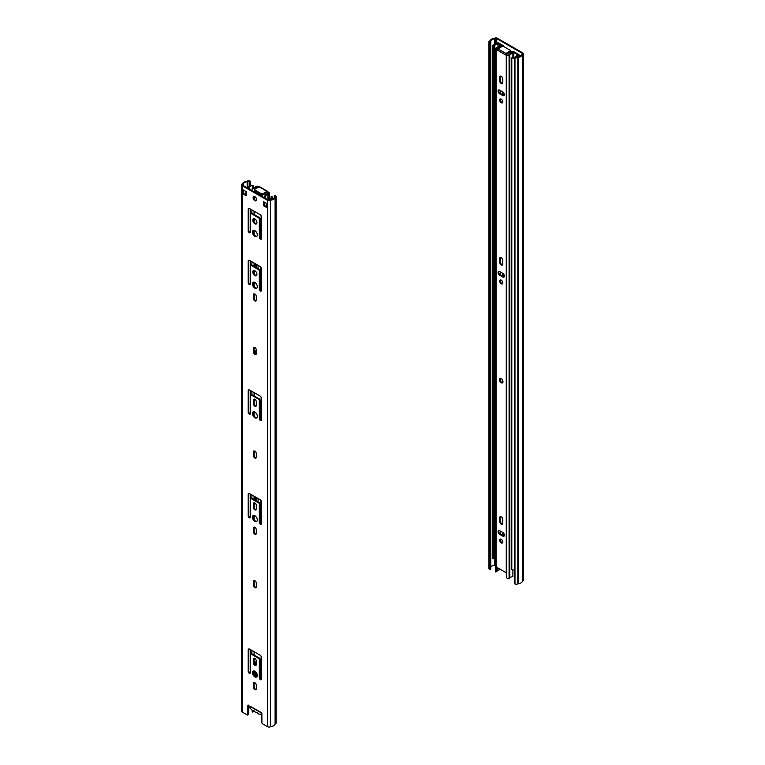<?xml version="1.0" encoding="UTF-8"?>
<svg xmlns="http://www.w3.org/2000/svg" width="765" height="765" viewBox="0 0 765 765"><rect width="100%" height="100%" fill="white"/><g stroke="black" fill="none" stroke-linecap="round" stroke-linejoin="round"><path stroke-width="1.15" d="M514.453 64.834L514.348 57.203L515.61 57.203A1.09 0.631 0 0 0 517.15 57.203L517.828 56.811A4.064 2.352 0 0 0 521.596 54.631L522.275 54.248A1.09 0.631 0 0 0 522.275 53.349L496.743 38.613A1.09 0.631 0 0 0 495.204 38.613L494.525 39.005L494.525 44.59M497.269 43.06L497.785 42.859M519.158 55.195L520.582 56.027M508.677 49.39A2.477 1.434 60 0 1 509.509 49.629A2.477 1.434 60 0 1 511.087 51.695M490.709 567.582L490.757 567.553A4.064 2.352 180 0 1 494.525 565.383L495.204 564.991A1.09 0.631 180 0 1 495.605 564.847M490.078 50.882L490.078 569.571L490.709 569.208L490.709 50.519L489.973 50.825L490.709 42.821L490.078 41.568A1.09 0.631 0 0 0 490.078 42.458M490.078 569.571L489.447 569.208A1.979 1.147 180 0 1 488.873 568.395L488.873 42.018A1.979 1.147 0 0 0 489.447 42.821L490.078 43.194L490.078 46.837M514.348 57.203L514.979 57.566A1.979 1.147 0 0 0 517.781 57.566L518.24 57.299A4.963 2.859 0 0 0 522.447 54.87L522.906 54.611A1.979 1.147 0 0 0 523.48 53.799L523.48 580.176A1.979 1.147 180 0 1 522.906 580.989L522.447 581.247A4.963 2.859 180 0 1 518.24 583.676L517.781 583.944A1.979 1.147 180 0 1 514.979 583.944L514.348 583.58L514.348 64.891M523.48 53.799A1.979 1.147 0 0 0 522.906 52.986L497.374 38.25A1.979 1.147 0 0 0 494.573 38.25L494.114 38.518A4.963 2.859 0 0 0 489.906 40.947L489.447 41.205A1.979 1.147 0 0 0 488.873 42.018M490.604 46.531L490.709 50.519M490.604 50.461L489.973 50.825M490.757 567.553L490.757 41.176L490.078 41.568M494.525 556.949L494.525 565.383M494.525 39.005A4.064 2.352 0 0 0 490.757 41.176M522.447 54.87L522.447 581.247M518.24 57.299L518.24 583.676M490.078 43.194L490.709 42.821M503.896 535.959L503.896 533.626M502.844 46.282A1.09 0.631 0 0 0 502.538 45.929L497.958 43.395A5.852 3.376 180 0 1 494.726 45.097A1.874 1.081 0 0 0 493.511 46.11A1.874 1.081 0 0 0 493.903 46.78L493.903 558.584L493.205 558.899A2.773 1.597 180 0 1 492.612 557.915L492.612 46.11A2.773 1.597 0 0 0 493.205 47.095L493.205 558.899M515.227 56.983A1.874 1.081 0 0 0 515.247 56.945A5.852 3.376 180 0 1 518.211 55.08L513.812 52.441A1.09 0.631 0 0 0 513.076 52.25L510.886 52.211A1.09 0.631 180 0 1 510.236 52.068M503.762 46.55L503.752 46.33A1.979 1.147 0 0 0 503.169 45.565L498.751 43.012A0.995 0.574 0 0 0 497.154 43.165A4.963 2.859 180 0 1 494.419 44.619A2.773 1.597 0 0 0 492.612 46.11M515.926 57.327A2.773 1.597 0 0 0 516.088 57.126A4.963 2.859 180 0 1 518.594 55.549A0.995 0.574 0 0 0 518.861 54.621L514.443 52.077A1.979 1.147 0 0 0 513.114 51.733L510.398 51.437M493.903 557.245A1.874 1.081 180 0 1 494.726 556.901A5.852 3.376 0 0 0 495.605 556.662M514.348 58.083A2.773 1.597 0 0 1 511.785 57.824L512.34 57.423A1.874 1.081 0 0 0 514.348 57.528M511.785 57.824L511.785 569.629A2.773 1.597 180 0 0 514.348 569.887M493.205 47.095L493.903 46.78M510.102 51.026A0.995 0.574 180 0 0 510.102 50.213L503.58 46.445A0.995 0.574 180 0 0 502.175 46.445L497.967 48.874A0.995 0.574 120 0 0 497.269 50.098L505.196 54.669L506.918 54.937A1.09 0.631 0 0 0 508.457 54.937A4.064 2.352 0 0 0 509.069 54.478A5.852 3.376 180 0 1 512.655 52.938L512.875 53.435A4.963 2.859 0 0 0 509.834 54.736A4.963 2.859 180 0 1 509.088 55.3A1.979 1.147 180 0 1 506.287 55.3L505.196 54.669A0.995 0.574 -60 0 1 505.894 53.454L510.102 51.026L510.102 52.154L506.526 54.219A0.995 0.574 120 0 0 506.191 54.516M510.102 52.154A0.995 0.574 0 0 0 510.398 51.752L510.398 50.624M497.269 50.098L496.179 49.467A1.979 1.147 180 0 1 495.605 48.654A1.979 1.147 180 0 1 496.179 47.851A4.963 2.859 180 0 1 497.145 47.411A4.963 2.859 0 0 0 499.411 45.661L500.272 45.785A5.852 3.376 180 0 1 497.604 47.851A4.064 2.352 0 0 0 496.81 48.214A1.09 0.631 0 0 0 496.81 49.103L497.441 49.467M500.138 569.189L496.59 571.235L496.59 567.19A0.995 0.574 -120 0 0 496.179 567.095L495.93 567.563L496.59 567.19L505.866 572.526A0.995 0.574 -120 0 1 506.287 572.928L506.287 55.3M501.228 378.732A2.477 1.434 60 0 1 502.854 380.922A2.477 1.434 60 0 1 502.471 382.911A2.477 1.434 60 0 1 499.994 381.477A2.477 1.434 60 0 1 499.994 378.608A2.477 1.434 60 0 1 501.228 378.732M499.65 534.324A2.228 1.291 60 0 1 498.197 532.354A2.228 1.291 60 0 1 498.541 530.566A2.228 1.291 60 0 1 499.65 530.681L502.806 532.497A2.228 1.291 60 0 1 504.269 534.467A2.228 1.291 60 0 1 503.925 536.255A2.228 1.291 60 0 1 502.806 536.141L499.65 534.324L500.281 533.96L503.437 535.777A2.228 1.291 -120 0 0 504.192 535.988M501.228 542.921A2.228 1.291 60 0 1 499.774 540.96A2.228 1.291 60 0 1 500.119 539.172A2.228 1.291 60 0 1 502.347 540.463A2.228 1.291 60 0 1 502.347 543.035A2.228 1.291 60 0 1 501.228 542.921M502.806 523.183A2.228 1.291 60 0 1 502.347 524.207A2.228 1.291 60 0 1 500.626 523.614A2.228 1.291 60 0 1 499.65 521.367L499.65 517.723A2.228 1.291 60 0 1 500.119 516.7A2.228 1.291 60 0 1 501.84 517.293A2.228 1.291 60 0 1 502.806 519.54L502.806 523.183M499.65 275.18A2.228 1.291 60 0 1 498.197 273.21A2.228 1.291 60 0 1 498.541 271.422A2.228 1.291 60 0 1 499.65 271.537L502.806 273.363A2.228 1.291 60 0 1 504.269 275.324A2.228 1.291 60 0 1 503.925 277.112A2.228 1.291 60 0 1 502.806 277.007L499.65 275.18L500.281 274.817L503.437 276.634A2.228 1.291 -120 0 0 504.192 276.853M501.228 283.786A2.228 1.291 60 0 1 499.774 281.816A2.228 1.291 60 0 1 500.119 280.028A2.228 1.291 60 0 1 502.347 281.319A2.228 1.291 60 0 1 502.347 283.892A2.228 1.291 60 0 1 501.228 283.786M502.806 264.049A2.228 1.291 60 0 1 502.347 265.063A2.228 1.291 60 0 1 500.626 264.47A2.228 1.291 60 0 1 499.65 262.223L499.65 258.58A2.228 1.291 60 0 1 500.119 257.556A2.228 1.291 60 0 1 501.84 258.159A2.228 1.291 60 0 1 502.806 260.406L502.806 264.049M502.806 82.649A2.228 1.291 60 0 1 502.347 83.672A2.228 1.291 60 0 1 500.626 83.069A2.228 1.291 60 0 1 499.65 80.822L499.65 77.179A2.228 1.291 60 0 1 500.119 76.156A2.228 1.291 60 0 1 501.84 76.758A2.228 1.291 60 0 1 502.806 79.005L502.806 82.649M501.228 102.787A2.228 1.291 60 0 1 499.774 100.827A2.228 1.291 60 0 1 500.119 99.039A2.228 1.291 60 0 1 502.347 100.33A2.228 1.291 60 0 1 502.347 102.902A2.228 1.291 60 0 1 501.228 102.787M499.65 93.779A2.228 1.291 60 0 1 498.197 91.819A2.228 1.291 60 0 1 498.541 90.031A2.228 1.291 60 0 1 499.65 90.136L502.806 91.963A2.228 1.291 60 0 1 504.269 93.923A2.228 1.291 60 0 1 503.925 95.711A2.228 1.291 60 0 1 502.806 95.606L499.65 93.779L500.281 93.416L503.437 95.242A2.228 1.291 -120 0 0 504.192 95.453M500.272 45.785L500.272 47.545M500.272 90.5L500.272 93.416A2.228 1.291 -120 0 1 498.904 89.926M500.272 271.891L500.272 274.807A2.228 1.291 -120 0 1 498.904 271.326M500.272 378.627L500.272 380.329M500.272 531.034L500.272 533.951A2.228 1.291 -120 0 1 498.904 530.461M496.59 571.235L495.605 571.809A1.979 1.147 180 0 1 495.605 571.799L496.179 567.095L496.179 49.467M512.875 53.435L512.875 57.585M512.875 569.925L512.875 576.571A4.963 2.859 0 0 0 509.834 577.881A4.963 2.859 180 0 1 509.088 578.436A1.979 1.147 180 0 1 507.664 578.77L506.593 577.766L506.287 572.928M500.348 378.503A2.477 1.434 -120 0 0 500.626 381.113A2.477 1.434 -120 0 0 502.748 382.653M500.482 539.067A2.228 1.291 -120 0 0 501.859 542.557A2.228 1.291 -120 0 0 502.615 542.777M500.482 516.595A2.228 1.291 -120 0 0 500.281 517.35L500.281 521.003A2.228 1.291 -120 0 0 502.615 523.948M500.482 279.923A2.228 1.291 -120 0 0 501.859 283.423A2.228 1.291 -120 0 0 502.615 283.633M500.482 257.451A2.228 1.291 -120 0 0 500.281 258.216L500.281 261.859A2.228 1.291 -120 0 0 502.615 264.805M500.482 76.06A2.228 1.291 -120 0 0 500.281 76.816L500.281 80.459A2.228 1.291 -120 0 0 502.615 83.404M500.482 98.934A2.228 1.291 -120 0 0 501.859 102.424A2.228 1.291 -120 0 0 502.615 102.644M261.104 712.464A0.995 0.574 -120 0 0 261.104 712.531L261.171 712.502A0.995 0.574 60 0 1 261.879 713.716L261.879 722.619A0.995 0.574 60 0 0 262.577 723.833L267.626 726.75L267.626 200.373A1.979 1.147 0 0 0 270.428 200.373L270.428 726.75A1.979 1.147 180 0 1 267.626 726.75M261.171 712.502L249.878 706.057M248.482 705.177A0.995 0.574 -120 0 0 248.482 705.254L248.482 714.156L247.85 714.52A0.995 0.574 60 0 1 247.143 714.931L242.094 712.014A1.979 1.147 180 0 1 241.52 711.201L241.52 184.824A1.979 1.147 0 0 0 242.094 185.637L267.626 200.373M247.64 714.979L248.271 714.615A0.995 0.574 -120 0 0 248.482 714.156M243.404 185.656L243.404 183.983L242.725 184.375A1.09 0.631 0 0 0 242.725 185.273L268.257 200.009A1.09 0.631 0 0 0 269.796 200.009L270.475 199.617A4.064 2.352 0 0 0 274.243 197.446L274.922 197.054A1.09 0.631 0 0 0 274.922 196.165L274.291 195.792L274.291 197.418M250.576 653.979A0.995 0.574 -120 0 0 250.375 654.438L250.375 672.617A1.54 0.889 60 0 1 250.05 673.315A1.54 0.889 60 0 1 248.874 672.904A1.54 0.889 60 0 1 248.195 671.354L248.195 649.944A1.979 1.147 60 0 1 248.606 649.036A1.979 1.147 60 0 1 249.6 649.131L260.119 655.203A1.979 1.147 60 0 1 261.525 657.632L261.525 679.052A1.54 0.889 60 0 1 261.209 679.76A1.54 0.889 60 0 1 260.024 679.349A1.54 0.889 60 0 1 259.345 677.8L259.345 659.621A0.995 0.574 -120 0 0 258.647 658.397L251.073 654.027A0.995 0.574 -120 0 0 250.576 653.979L251.207 653.616A0.995 0.574 60 0 1 251.704 653.664L259.278 658.034A0.995 0.574 60 0 1 259.976 659.248L259.976 677.436A1.54 0.889 -120 0 0 261.448 679.454M248.979 648.94A1.979 1.147 -120 0 0 248.826 649.571L248.826 670.991A1.54 0.889 -120 0 0 250.298 673.018M254.181 682.533A2.085 1.205 -120 0 0 254.018 683.222L254.018 686.702A2.085 1.205 -120 0 0 256.17 689.456M254.181 658.244A2.085 1.205 -120 0 0 254.018 658.933L254.018 662.414A2.085 1.205 -120 0 0 256.17 665.158M253.473 670.895A3.471 2.008 -120 0 0 253.76 674.673A3.471 2.008 -120 0 0 256.887 676.805M254.181 580.501A2.085 1.205 -120 0 0 254.018 581.19L254.018 584.67A2.085 1.205 -120 0 0 256.17 587.424M248.979 493.454A1.979 1.147 -120 0 0 248.826 494.094L248.826 515.514A1.54 0.889 -120 0 0 250.298 517.532M250.576 498.493A0.995 0.574 -120 0 0 250.375 498.952L250.375 517.13A1.54 0.889 60 0 1 250.05 517.838A1.54 0.889 60 0 1 248.874 517.427A1.54 0.889 60 0 1 248.195 515.878L248.195 494.458A1.979 1.147 60 0 1 248.606 493.549A1.979 1.147 60 0 1 249.6 493.645L260.119 499.717A1.979 1.147 60 0 1 261.525 502.146L261.525 523.566A1.54 0.889 60 0 1 261.209 524.274A1.54 0.889 60 0 1 260.024 523.862A1.54 0.889 60 0 1 259.345 522.313L259.345 504.135A0.995 0.574 -120 0 0 258.647 502.921L251.073 498.541A0.995 0.574 -120 0 0 250.576 498.493L251.207 498.13A0.995 0.574 60 0 1 251.704 498.178L259.278 502.557A0.995 0.574 60 0 1 259.976 503.772L259.976 521.95A1.54 0.889 -120 0 0 261.448 523.968M253.473 515.409A3.471 2.008 -120 0 0 253.76 519.186A3.471 2.008 -120 0 0 256.887 521.319M254.181 502.758A2.085 1.205 -120 0 0 254.018 503.447L254.018 506.927A2.085 1.205 -120 0 0 256.17 509.681M254.181 527.056A2.085 1.205 -120 0 0 254.018 527.735L254.018 531.226A2.085 1.205 -120 0 0 256.17 533.97M248.979 389.796A1.979 1.147 -120 0 0 248.826 390.437L248.826 411.857A1.54 0.889 -120 0 0 250.298 413.875M250.576 394.836A0.995 0.574 -120 0 0 250.375 395.295L250.375 413.473A1.54 0.889 60 0 1 250.05 414.181A1.54 0.889 60 0 1 248.874 413.769A1.54 0.889 60 0 1 248.195 412.22L248.195 390.8A1.979 1.147 60 0 1 248.606 389.892A1.979 1.147 60 0 1 249.6 389.987L260.119 396.06A1.979 1.147 60 0 1 261.525 398.489L261.525 419.909A1.54 0.889 60 0 1 261.209 420.616A1.54 0.889 60 0 1 260.024 420.205A1.54 0.889 60 0 1 259.345 418.656L259.345 400.478A0.995 0.574 -120 0 0 258.647 399.263L251.073 394.893A0.995 0.574 -120 0 0 250.576 394.836L251.207 394.472A0.995 0.574 60 0 1 251.704 394.52L259.278 398.9A0.995 0.574 60 0 1 259.976 400.114L259.976 418.292A1.54 0.889 -120 0 0 261.448 420.32M254.181 399.101A2.085 1.205 -120 0 0 254.018 399.789L254.018 403.27A2.085 1.205 -120 0 0 256.17 406.024M254.181 450.929A2.085 1.205 -120 0 0 254.018 451.618L254.018 455.099A2.085 1.205 -120 0 0 256.17 457.853M253.473 411.752A3.471 2.008 -120 0 0 253.76 415.529A3.471 2.008 -120 0 0 256.887 417.661M254.181 347.272A2.085 1.205 -120 0 0 254.018 347.96L254.018 351.441A2.085 1.205 -120 0 0 256.17 354.195M254.181 293.827A2.085 1.205 -120 0 0 254.018 294.515L254.018 297.996A2.085 1.205 -120 0 0 256.17 300.75M250.576 265.273A0.995 0.574 -120 0 0 250.375 265.723L250.375 283.901A1.54 0.889 60 0 1 250.05 284.609A1.54 0.889 60 0 1 248.874 284.197A1.54 0.889 60 0 1 248.195 282.648L248.195 261.228A1.979 1.147 60 0 1 248.606 260.32A1.979 1.147 60 0 1 249.6 260.416L260.119 266.497A1.979 1.147 60 0 1 261.525 268.926L261.525 290.346A1.54 0.889 60 0 1 261.209 291.044A1.54 0.889 60 0 1 260.024 290.633A1.54 0.889 60 0 1 259.345 289.084L259.345 270.906A0.995 0.574 -120 0 0 258.647 269.691L251.073 265.321A0.995 0.574 -120 0 0 250.576 265.273L251.207 264.91A0.995 0.574 60 0 1 251.704 264.958L259.278 269.328A0.995 0.574 60 0 1 259.976 270.542L259.976 288.721A1.54 0.889 -120 0 0 261.448 290.748M248.979 260.224A1.979 1.147 -120 0 0 248.826 260.865L248.826 282.285A1.54 0.889 -120 0 0 250.298 284.312M253.473 282.18A3.471 2.008 -120 0 0 253.76 285.957A3.471 2.008 -120 0 0 256.887 288.099M253.722 270.475A2.974 1.721 -120 0 0 254.009 273.669A2.974 1.721 -120 0 0 256.629 275.515M248.979 208.405A1.979 1.147 -120 0 0 248.826 209.036L248.826 230.456A1.54 0.889 -120 0 0 250.298 232.484M250.576 213.445A0.995 0.574 -120 0 0 250.375 213.894L250.375 232.072A1.54 0.889 60 0 1 250.05 232.78A1.54 0.889 60 0 1 248.874 232.369A1.54 0.889 60 0 1 248.195 230.82L248.195 209.4A1.979 1.147 60 0 1 248.606 208.491A1.979 1.147 60 0 1 249.6 208.596L260.119 214.669A1.979 1.147 60 0 1 261.525 217.097L261.525 238.517A1.54 0.889 60 0 1 261.209 239.216A1.54 0.889 60 0 1 260.024 238.804A1.54 0.889 60 0 1 259.345 237.255L259.345 219.077A0.995 0.574 -120 0 0 258.647 217.862L251.073 213.492A0.995 0.574 -120 0 0 250.576 213.445L251.207 213.081A0.995 0.574 60 0 1 251.704 213.129L259.278 217.499A0.995 0.574 60 0 1 259.976 218.714L259.976 236.892A1.54 0.889 -120 0 0 261.448 238.919M253.722 218.647A2.974 1.721 -120 0 0 254.009 221.84A2.974 1.721 -120 0 0 256.629 223.686M253.473 230.351A3.471 2.008 -120 0 0 253.76 234.128A3.471 2.008 -120 0 0 256.887 236.27M264.221 202.056L264.221 205.374L267.1 207.028M243.251 189.95L243.251 193.268L246.129 194.922M253.98 196.414A2.477 1.434 -120 0 0 254.248 199.024A2.477 1.434 -120 0 0 256.371 200.564M270.887 200.105A4.963 2.859 0 0 0 275.094 197.676L275.553 197.418A1.979 1.147 0 0 0 276.127 196.605L276.127 722.982A1.979 1.147 180 0 1 275.553 723.795L275.094 724.053A4.963 2.859 180 0 1 270.887 726.482M250.251 708.036L249.39 707.797L249.39 706.028M248.482 707.625A1.09 0.631 180 0 1 249.39 707.797M247.85 714.52L247.85 705.617A0.995 0.574 60 0 1 248.549 705.206M254.86 196.643A2.477 1.434 60 0 1 256.476 198.833A2.477 1.434 60 0 1 256.103 200.822A2.477 1.434 60 0 1 253.617 199.388A2.477 1.434 60 0 1 253.617 196.529A2.477 1.434 60 0 1 254.86 196.643M246.129 195.658L242.62 193.631L242.62 189.586L246.129 191.604L246.129 195.658M267.1 207.764L263.59 205.737L263.59 201.692L267.1 203.71L267.1 207.764M254.86 230.657A3.471 2.008 60 0 1 257.126 233.717A3.471 2.008 60 0 1 256.6 236.5A3.471 2.008 60 0 1 253.129 234.492A3.471 2.008 60 0 1 253.129 230.485A3.471 2.008 60 0 1 254.86 230.657M254.86 218.914A2.974 1.721 60 0 1 256.801 221.534A2.974 1.721 60 0 1 256.351 223.925A2.974 1.721 60 0 1 253.378 222.204A2.974 1.721 60 0 1 253.378 218.771A2.974 1.721 60 0 1 254.86 218.914M254.86 270.743A2.974 1.721 60 0 1 256.801 273.363A2.974 1.721 60 0 1 256.351 275.754A2.974 1.721 60 0 1 253.378 274.033A2.974 1.721 60 0 1 253.378 270.6A2.974 1.721 60 0 1 254.86 270.743M254.86 282.486A3.471 2.008 60 0 1 257.126 285.546A3.471 2.008 60 0 1 256.6 288.329A3.471 2.008 60 0 1 253.129 286.32A3.471 2.008 60 0 1 253.129 282.314A3.471 2.008 60 0 1 254.86 282.486M253.387 294.879A2.085 1.205 60 0 1 253.817 293.923A2.085 1.205 60 0 1 255.424 294.477A2.085 1.205 60 0 1 256.332 296.581L256.332 300.062A2.085 1.205 60 0 1 255.902 301.018A2.085 1.205 60 0 1 254.296 300.454A2.085 1.205 60 0 1 253.387 298.36L253.387 294.879L254.018 294.515M253.387 348.324A2.085 1.205 60 0 1 253.817 347.367A2.085 1.205 60 0 1 255.424 347.932A2.085 1.205 60 0 1 256.332 350.026L256.332 353.507A2.085 1.205 60 0 1 255.902 354.463A2.085 1.205 60 0 1 254.296 353.899A2.085 1.205 60 0 1 253.387 351.804L253.387 348.324L254.018 347.96M254.86 412.058A3.471 2.008 60 0 1 257.126 415.118A3.471 2.008 60 0 1 256.6 417.9A3.471 2.008 60 0 1 253.129 415.892A3.471 2.008 60 0 1 253.129 411.886A3.471 2.008 60 0 1 254.86 412.058M253.387 451.981A2.085 1.205 60 0 1 253.817 451.025A2.085 1.205 60 0 1 255.424 451.589A2.085 1.205 60 0 1 256.332 453.683L256.332 457.164A2.085 1.205 60 0 1 255.902 458.12A2.085 1.205 60 0 1 254.296 457.556A2.085 1.205 60 0 1 253.387 455.462L253.387 451.981L254.018 451.618M253.387 400.152A2.085 1.205 60 0 1 253.817 399.196A2.085 1.205 60 0 1 255.424 399.76A2.085 1.205 60 0 1 256.332 401.855L256.332 405.335A2.085 1.205 60 0 1 255.902 406.292A2.085 1.205 60 0 1 254.296 405.727A2.085 1.205 60 0 1 253.387 403.633L253.387 400.152L254.018 399.789M253.387 528.099A2.085 1.205 60 0 1 253.817 527.152A2.085 1.205 60 0 1 255.424 527.707A2.085 1.205 60 0 1 256.332 529.801L256.332 533.281A2.085 1.205 60 0 1 255.902 534.238A2.085 1.205 60 0 1 254.296 533.683A2.085 1.205 60 0 1 253.387 531.589L253.387 528.099L254.018 527.735M253.387 503.81A2.085 1.205 60 0 1 253.817 502.854A2.085 1.205 60 0 1 255.424 503.418A2.085 1.205 60 0 1 256.332 505.512L256.332 508.993A2.085 1.205 60 0 1 255.902 509.949A2.085 1.205 60 0 1 254.296 509.385A2.085 1.205 60 0 1 253.387 507.291L253.387 503.81L254.018 503.447M254.86 515.715A3.471 2.008 60 0 1 257.126 518.775A3.471 2.008 60 0 1 256.6 521.558A3.471 2.008 60 0 1 253.129 519.55A3.471 2.008 60 0 1 253.129 515.543A3.471 2.008 60 0 1 254.86 515.715M253.387 581.553A2.085 1.205 60 0 1 253.817 580.597A2.085 1.205 60 0 1 255.424 581.151A2.085 1.205 60 0 1 256.332 583.255L256.332 586.736A2.085 1.205 60 0 1 255.902 587.683A2.085 1.205 60 0 1 254.296 587.128A2.085 1.205 60 0 1 253.387 585.034L253.387 581.553L254.018 581.19M254.86 671.201A3.471 2.008 60 0 1 257.126 674.252A3.471 2.008 60 0 1 256.6 677.035A3.471 2.008 60 0 1 253.129 675.036A3.471 2.008 60 0 1 253.129 671.029A3.471 2.008 60 0 1 254.86 671.201L254.86 676.04M256.332 664.479A2.085 1.205 60 0 1 255.902 665.426A2.085 1.205 60 0 1 254.296 664.871A2.085 1.205 60 0 1 253.387 662.777L253.387 659.296A2.085 1.205 60 0 1 253.817 658.34A2.085 1.205 60 0 1 255.424 658.894A2.085 1.205 60 0 1 256.332 660.989L256.332 664.479M253.387 687.066L253.387 683.585A2.085 1.205 60 0 1 253.817 682.638A2.085 1.205 60 0 1 255.424 683.193A2.085 1.205 60 0 1 256.332 685.287L256.332 688.768A2.085 1.205 60 0 1 255.902 689.724A2.085 1.205 60 0 1 254.296 689.169A2.085 1.205 60 0 1 253.387 687.066L254.018 686.702M263.59 205.737L264.221 205.374M249.916 185.608L250.652 185.063L250.652 181.42L250.021 181.783L250.021 185.436M242.62 193.631L243.251 193.268M250.021 181.783L249.39 181.42A1.09 0.631 0 0 0 247.85 181.42L247.172 181.812L247.172 187.674M250.021 707.568L250.021 708.16M243.404 193.354L243.404 190.036M247.172 181.812A4.064 2.352 0 0 0 243.404 183.983M276.127 196.605A1.979 1.147 0 0 0 275.553 195.792L274.291 195.792M275.094 197.676L275.094 724.053M250.652 181.42L250.021 181.056A1.979 1.147 0 0 0 247.219 181.056L246.76 181.324A4.963 2.859 0 0 0 242.553 183.753L242.094 184.011A1.979 1.147 0 0 0 241.52 184.824M260.473 266.746L260.473 268.926A3.968 2.295 60 0 1 259.976 270.475M255.491 263.82L255.491 265.321A3.968 2.295 -120 0 0 255.979 267.425M255.022 266.87A3.968 2.295 60 0 1 254.86 265.685L254.86 263.456M254.86 353.468L254.86 352.742A3.968 2.295 60 0 1 255.682 350.925A3.968 2.295 60 0 1 256.332 350.743M256.026 350.781A3.968 2.295 -120 0 0 255.491 352.378L255.491 353.994M255.491 497.049L255.491 498.541A3.968 2.295 -120 0 0 255.979 500.645M260.473 499.975L260.473 502.146A3.968 2.295 60 0 1 259.976 503.695M255.022 500.1A3.968 2.295 60 0 1 254.86 498.914L254.86 496.686M259.976 664.833A3.968 2.295 60 0 1 260.473 666.946L260.473 678.765M254.86 664.431L254.86 663.704A3.968 2.295 60 0 1 255.682 661.888A3.968 2.295 60 0 1 256.332 661.706M256.026 661.754A3.968 2.295 -120 0 0 255.491 663.341L255.491 664.957M255.491 671.66L255.491 676.499M253.091 191.25L254.114 191.269A1.09 0.631 180 0 1 254.85 191.46L261.745 195.438A1.09 0.631 180 0 1 262.07 195.869L262.099 196.452M254.018 191.786L261.181 195.917M247.009 187.741A4.963 2.859 180 0 0 248.912 186.354A2.773 1.597 0 0 1 253.215 185.656L252.66 186.058A1.874 1.081 0 0 0 249.753 186.536A5.852 3.376 180 0 1 247.65 188.114M267.54 199.598A5.852 3.376 180 0 1 270.274 198.384A1.874 1.081 0 0 0 271.489 197.37A1.874 1.081 0 0 0 271.097 196.701L271.097 198.03M252.66 186.058L252.66 188.333M268.19 199.971A4.963 2.859 180 0 1 270.58 198.862A2.773 1.597 0 0 0 272.388 197.37A2.773 1.597 0 0 0 271.795 196.385L271.097 196.701M253.215 185.656L253.215 188.19M267.1 192.13L267.1 193.268A0.995 0.574 120 0 0 266.402 192.857L262.825 194.922L262.825 193.794A0.995 0.574 180 0 1 261.42 193.794L254.898 190.026A0.995 0.574 180 0 1 254.898 189.213L259.106 186.784L267.033 191.365A0.995 0.574 -60 0 1 267.731 191.766L268.821 192.398A1.979 1.147 180 0 1 269.395 193.201A1.979 1.147 180 0 1 268.821 194.014A4.963 2.859 180 0 1 267.855 194.444A4.963 2.859 0 0 0 265.589 196.203L264.728 196.079A5.852 3.376 180 0 1 267.396 194.004A4.064 2.352 0 0 0 268.19 193.65A1.09 0.631 0 0 0 268.19 192.761L267.1 192.13L267.731 191.766M254.602 189.624L254.602 190.753A0.995 0.574 0 0 0 254.898 191.164L261.42 194.922A0.995 0.574 0 0 0 262.825 194.922M267.521 191.317L259.603 186.737A0.995 0.574 120 0 0 259.106 186.784L258.713 186.564A1.979 1.147 180 0 0 255.912 186.564A4.963 2.859 180 0 0 255.166 187.119A4.963 2.859 0 0 1 252.125 188.429L252.125 190.695M258.474 187.148L258.082 186.928A1.09 0.631 0 0 0 256.543 186.928A4.064 2.352 0 0 0 255.931 187.387A5.852 3.376 180 0 1 252.345 188.926L252.125 188.429M264.728 196.079L264.728 197.972M265.589 196.203L265.589 198.47M252.345 188.926L252.345 190.82M252.345 710.312L252.345 712.062A5.852 3.376 0 0 0 252.794 711.986L254.477 711.335M252.125 710.178L252.345 712.062M260.473 670.656A2.228 1.291 60 0 1 259.976 669.05A2.228 1.291 60 0 1 260.444 668.027A2.228 1.291 60 0 1 260.473 668.017M262.825 193.794L267.033 191.365M261.429 712.703A3.968 2.295 60 0 1 260.636 714.156A3.968 2.295 60 0 1 257.069 712.483A3.968 2.295 60 0 1 253.913 710.656A3.968 2.295 60 0 1 249.591 706.143M522.275 53.349L522.275 54.248M496.743 43.576L496.743 38.613M495.204 38.613L495.204 44.399M495.204 556.786L495.204 564.991M489.447 42.821L489.447 569.208M522.906 580.989L522.906 54.611M517.781 57.566L517.781 583.944M514.979 583.944L514.979 57.566M502.538 77.82L502.538 83.414M502.538 91.8L502.538 94.717M502.538 100.703L502.538 102.644M502.538 259.22L502.538 264.805M502.538 273.201L502.538 276.117M502.538 281.692L502.538 283.633M502.538 380.167L502.538 382.653M502.538 518.364L502.538 523.948M502.538 532.344L502.538 535.261M502.538 540.836L502.538 542.777M498.12 46.971L498.12 43.376M502.854 535.443L502.854 532.526M502.854 382.462L502.854 380.932M502.854 276.299L502.854 273.382M502.854 94.898L502.854 91.991M502.93 92.039L502.93 94.946M502.93 273.43L502.93 276.347M502.93 381.247L502.93 382.232M502.93 532.574L502.93 535.481M503.255 535.672L503.255 532.823M503.255 276.528L503.255 273.688M503.255 95.128L503.255 92.288M510.15 52.125L510.15 53.713M510.886 53.387L510.886 52.211M513.076 52.25L513.076 57.624M513.812 57.633L513.812 52.441M497.958 43.395L497.958 47.067M494.726 45.097L494.726 556.901M518.594 56.734L518.594 55.549M505.894 53.454L497.967 48.874M497.604 47.851L497.604 49.209M497.604 567.754L497.604 570.919M496.81 571.312L496.81 567.305M496.81 49.103L496.81 48.214M509.834 54.736L509.834 577.881M509.088 55.3L509.088 578.436M502.806 536.141L503.437 535.777M499.65 517.723L500.281 517.35M499.65 521.367L500.281 521.003M502.806 277.007L503.437 276.634M499.65 258.58L500.281 258.216M499.65 262.223L500.281 261.859M499.65 77.179L500.281 76.816M499.65 80.822L500.281 80.459M502.806 95.606L503.437 95.242M247.85 705.617L248.482 705.254M242.094 185.637L242.094 712.014M251.073 654.027L251.704 653.664M258.647 658.397L259.278 658.034M259.345 659.621L259.976 659.248M259.345 677.8L259.976 677.436M248.195 649.944L248.826 649.571M248.195 671.354L248.826 670.991M253.387 683.585L254.018 683.222M253.387 662.777L254.018 662.414M253.387 659.296L254.018 658.933M253.387 585.034L254.018 584.67M251.073 498.541L251.704 498.178M258.647 502.921L259.278 502.557M259.345 504.135L259.976 503.772M259.345 522.313L259.976 521.95M248.195 494.458L248.826 494.094M248.195 515.878L248.826 515.514M253.387 507.291L254.018 506.927M253.387 531.589L254.018 531.226M251.073 394.893L251.704 394.52M258.647 399.263L259.278 398.9M259.345 400.478L259.976 400.114M259.345 418.656L259.976 418.292M248.195 390.8L248.826 390.437M248.195 412.22L248.826 411.857M253.387 403.633L254.018 403.27M253.387 455.462L254.018 455.099M253.387 351.804L254.018 351.441M253.387 298.36L254.018 297.996M251.073 265.321L251.704 264.958M258.647 269.691L259.278 269.328M259.345 270.906L259.976 270.542M259.345 289.084L259.976 288.721M248.195 261.228L248.826 260.865M248.195 282.648L248.826 282.285M251.073 213.492L251.704 213.129M258.647 217.862L259.278 217.499M259.345 219.077L259.976 218.714M259.345 237.255L259.976 236.892M248.195 209.4L248.826 209.036M248.195 230.82L248.826 230.456M274.922 196.165L274.922 197.054M249.39 185.885L249.39 181.42M242.725 185.273L242.725 184.375M247.85 181.42L247.85 187.329M275.553 723.795L275.553 197.418M270.428 200.373L270.428 726.75M255.491 265.321L254.86 265.685M255.491 352.378L254.86 352.742M255.491 498.541L254.86 498.914M255.491 663.341L254.86 663.704M261.248 679.406L261.248 656.513M261.248 523.92L261.248 501.037M261.248 420.262L261.248 397.379M261.248 290.69L261.248 267.807M261.248 238.862L261.248 215.979M261.171 215.826L261.171 238.833M261.171 267.654L261.171 290.662M261.171 397.226L261.171 420.234M261.171 500.884L261.171 523.891M261.171 656.36L261.171 679.368M261.114 679.339L261.114 656.255M261.114 523.862L261.114 500.779M261.114 420.205L261.114 397.121M261.114 290.633L261.114 267.549M261.114 238.804L261.114 215.72M254.219 196.414L254.219 198.957M254.219 211.255L254.219 214.573M254.219 218.666L254.219 222.175M254.219 230.389L254.219 234.817M254.219 263.084L254.219 266.402M254.219 270.485L254.219 274.004M254.219 282.218L254.219 286.636M254.219 293.827L254.219 298.952M254.219 347.272L254.219 352.407M254.219 392.655L254.219 395.974M254.219 399.101L254.219 404.226M254.219 411.78L254.219 416.208M254.219 450.929L254.219 456.055M254.219 496.313L254.219 499.631M254.219 502.758L254.219 507.884M254.219 515.438L254.219 519.865M254.219 527.056L254.219 532.182M254.219 580.501L254.219 585.627M254.219 651.79L254.219 655.117M254.219 658.244L254.219 663.37M254.219 670.924L254.219 675.352M254.219 682.533L254.219 687.668M250.557 653.989L250.557 649.676M250.557 498.512L250.557 494.2M250.557 394.855L250.557 390.542M250.557 265.283L250.557 260.97M250.557 213.454L250.557 209.141M254.085 687.228L254.085 682.772M254.085 675.17L254.085 670.895M254.085 662.939L254.085 658.474M254.085 655.041L254.085 651.713M254.085 585.196L254.085 580.731M254.085 531.742L254.085 527.286M254.085 519.684L254.085 515.409M254.085 507.453L254.085 502.988M254.085 499.555L254.085 496.236M254.085 455.624L254.085 451.168M254.085 416.036L254.085 411.752M254.085 403.796L254.085 399.34M254.085 395.897L254.085 392.579M254.085 351.967L254.085 347.511M254.085 298.522L254.085 294.056M254.085 286.464L254.085 282.18M254.085 273.793L254.085 270.466M254.085 266.325L254.085 263.007M254.085 234.635L254.085 230.351M254.085 221.974L254.085 218.637M254.085 214.496L254.085 211.178M254.085 198.699L254.085 196.404M251.886 209.916L251.886 213.234M251.886 261.745L251.886 265.063M251.886 391.307L251.886 394.635M251.886 494.965L251.886 498.292M251.886 650.451L251.886 653.769M249.753 186.536L249.753 189.328M266.249 206.54L266.249 203.222M270.58 198.862L270.58 199.608M266.402 192.857L267.1 193.268M268.19 193.65L268.19 192.761M255.931 187.387L255.931 188.62M255.931 264.068L255.931 267.31M255.931 350.886L255.931 354.166M255.931 497.298L255.931 500.53M255.931 661.859L255.931 665.139M255.931 672.1L255.931 676.709M258.082 501.869L258.082 498.541M258.082 268.639L258.082 265.321M256.543 186.928L256.543 188.267M256.543 264.432L256.543 267.75M256.543 497.652L256.543 500.97M256.543 672.942L256.543 676.834M261.42 193.794L261.42 194.922M254.898 191.164L254.898 190.026M268.821 198.843L268.821 194.014M267.855 194.444L267.855 199.369M519.158 55.032L519.158 56.62M496.504 571.618L495.787 572.038M495.605 48.654L495.605 571.799M249.428 706.047L260.712 712.569M245.842 191.441L245.842 194.759M272.388 197.37L272.388 199.254M269.395 193.201L269.395 198.623M260.636 714.156L261.84 713.449"/></g></svg>
